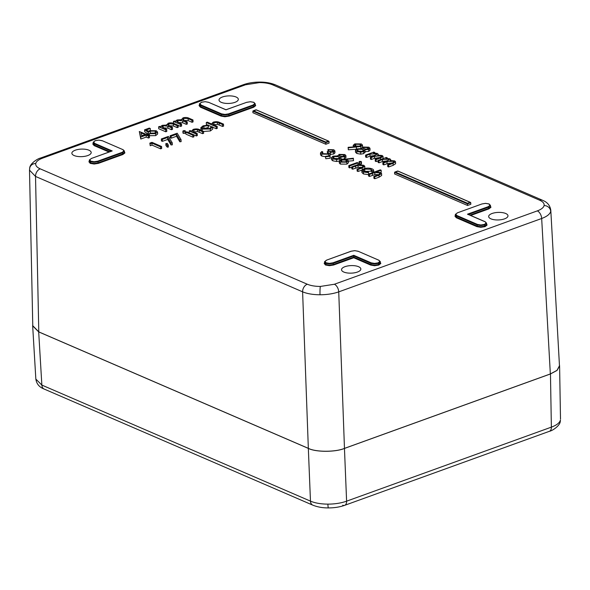 <?xml version="1.0" encoding="UTF-8"?>
<svg xmlns="http://www.w3.org/2000/svg" width="590" height="590" viewBox="0 0 590 590"><rect width="100%" height="100%" fill="white"/><g stroke="black" fill="none" stroke-linecap="round" stroke-linejoin="round"><path stroke-width="0.89" d="M380.344 262.403L380.801 263.479L378.773 265.072L374.569 265.729L370.645 265.065L370.963 264.556L374.591 265.175L378.478 264.571L380.373 262.86L380.299 261.658L378.419 263.369L378.131 262.86L379.842 261.51L378.706 260.146L358.108 251.244L354.767 250.676L351.183 251.237L326.705 260.087L324.972 261.451L326.086 262.801L325.805 264.512L329.427 265.131L333.328 264.519L353.764 257.129L353.727 257.749L333.616 265.021L329.404 265.677L329.427 265.131M324.972 261.451A0.428 0.391 -167.7 0 0 324.566 261.754L324.552 263.221L325.805 264.512L325.496 265.013L324.161 263.413L324.552 262.764M326.086 262.801L329.404 263.369L332.989 262.801L353.757 255.3L371.228 262.845L374.569 263.413L378.131 262.86M94.732 143.392L112.203 150.937L91.443 158.445L89.71 159.809L90.831 161.166L94.149 161.726L97.734 161.166L122.211 152.316L123.944 150.952L122.809 149.587L102.21 140.685L98.869 140.118L95.307 140.671L93.596 142.028L94.732 143.392L94.422 143.894L93.183 142.404A0.428 0.391 -167.7 0 1 93.198 142.323L93.183 142.404M89.71 159.809A0.428 0.391 -167.7 0 0 89.311 160.111L89.297 161.579L90.543 162.87L90.831 161.166M124.453 151.844L124.903 152.921L122.868 154.514L98.353 163.378L94.149 164.035L90.233 163.371L88.906 161.771L89.289 161.122M90.233 163.371L90.543 162.87L94.171 163.489L98.065 162.877L122.58 154.012L124.46 152.537L124.402 151.099L122.499 152.817L98.021 161.667L94.127 162.272L90.513 161.667L89.297 160.192A0.428 0.391 -167.7 0 1 89.311 160.111L91.443 158.445M253.619 102.306L250.3 101.746L246.716 102.306L225.948 109.814L208.477 102.262L205.136 101.694L201.573 102.247L199.87 103.604L201.006 104.968L221.604 113.87L224.938 114.438L228.522 113.877L253.007 105.027L254.74 103.663L253.943 102.468M255.241 104.555L255.699 105.632L253.663 107.233L229.149 116.09L224.938 116.754L221.021 116.083L221.331 115.581L224.96 116.201L228.861 115.588L253.376 106.724L255.256 105.249L255.197 103.818L253.294 105.529L228.817 114.379L224.915 114.984L221.287 114.372L200.689 105.47L199.457 103.988A0.428 0.391 -167.7 0 1 199.464 103.906L199.457 103.988M484.973 221.722L467.501 214.177L468.113 214.561L467.501 214.177L488.262 206.67L489.995 205.305L488.881 203.948L485.555 203.388L481.971 203.948L457.493 212.798L455.76 214.163L456.896 215.527L477.494 224.429L480.835 224.996L484.397 224.443L486.108 223.086L485.29 221.877M484.397 224.443L484.751 226.147L486.625 224.672L486.566 223.241L484.692 224.945L480.813 225.542L477.185 224.93L456.586 216.029L455.355 214.546A0.428 0.391 -167.7 0 1 455.362 214.465L455.355 214.546M455.333 214.731L455.347 215.933L456.601 217.223L477.229 226.14L480.857 226.759L484.751 226.147L485.039 226.649L480.835 227.305L476.919 226.641L456.291 217.732L454.956 216.124L455.34 215.475M490.504 206.198L490.954 207.274L488.918 208.875L488.631 208.366L490.511 206.891L490.452 205.46L488.557 207.171L468.372 214.472M550.787 210.173L550.706 211.368C549.991 214.126 546.982 216.501 541.672 218.499L338.734 291.873C333.276 293.768 327.037 294.735 320.023 294.771C313.024 294.72 307.22 293.739 302.604 291.829L35.525 176.44L29.5 170.134M40.201 168.836L307.287 284.225C310.746 285.671 315.104 286.408 320.348 286.445L334.382 284.255A6.416 3.732 -109.9 0 1 338.734 291.873L344.471 448.385L550.345 373.949L557.012 370.358L559.468 365.771L550.795 210.291C550.109 205.785 547.704 202.606 543.582 200.762L542.424 200.224A6.416 4.573 113.4 0 0 539.651 200.209L272.573 84.82C269.114 83.374 264.755 82.637 259.504 82.6L245.477 84.79A6.416 3.732 -109.9 0 0 243.523 84.658L40.577 158.032A6.416 3.732 -109.9 0 1 42.532 158.164C38.549 159.647 36.292 161.424 35.754 163.496C35.385 165.561 36.868 167.346 40.201 168.836A6.416 4.573 113.4 0 0 35.525 176.44L38.793 331.89L32.775 325.717L29.5 170.237M358.572 266.702A9.669 3.776 -2.2 0 0 347.842 265.935A9.669 3.776 -2.2 0 0 341.529 269.719A9.669 3.776 -2.2 0 0 343.793 272.042A9.669 3.776 -2.2 0 0 354.597 272.794A9.669 3.776 -2.2 0 0 360.844 268.974A9.669 3.776 -2.2 0 0 358.572 266.702M505.719 213.499A9.669 3.776 177.8 0 1 507.983 215.778A9.669 3.776 177.8 0 1 501.736 219.598A9.669 3.776 177.8 0 1 490.939 218.846A9.669 3.776 177.8 0 1 488.668 216.515A9.669 3.776 177.8 0 1 494.981 212.739A9.669 3.776 177.8 0 1 505.719 213.499M221.28 102.343A9.669 3.776 -2.2 0 0 232.084 103.095A9.669 3.776 -2.2 0 0 238.331 99.275A9.669 3.776 -2.2 0 0 236.066 97.003A9.669 3.776 -2.2 0 0 225.328 96.236A9.669 3.776 -2.2 0 0 219.015 100.012A9.669 3.776 -2.2 0 0 221.28 102.343M74.141 155.546A9.669 3.776 177.8 0 1 71.869 153.216A9.669 3.776 177.8 0 1 78.19 149.44A9.669 3.776 177.8 0 1 88.92 150.199A9.669 3.776 177.8 0 1 91.192 152.471A9.669 3.776 177.8 0 1 84.945 156.291A9.669 3.776 177.8 0 1 74.141 155.546M217.201 126.4L216.169 126.776L206.294 122.506L207.319 122.137L211.493 123.937L213.219 122.159C215.837 121.459 218.064 121.599 219.915 122.565L223.507 124.121L222.482 124.49L217.452 122.41L213.905 122.595C212.548 123.155 212.223 123.767 212.924 124.431L217.201 126.4L217.275 128.369L216.25 128.738L212.658 127.189M212.024 126.916L208.617 125.441M207.769 125.08L206.367 124.475L206.294 122.506M223.507 124.121L223.581 126.09L222.555 126.459L217.526 124.379L213.492 124.77M201.102 130.279L200.814 127.735L203.13 125.803L208.602 125.132L208.27 127.61L202.982 128.642M210.401 130.951L212.732 129.055L212.614 126.865L210.328 128.981L210.401 130.951L203.557 131.474M197.244 133.613L196.219 133.989L189.176 130.951L190.209 130.574L191.477 131.128L193.262 129.372C195.88 128.672 198.107 128.812 199.958 129.785L203.55 131.334L202.525 131.71L197.495 129.63L193.948 129.807C192.598 130.368 192.266 130.98 192.967 131.644L197.244 133.613L197.318 135.582L196.293 135.958L193.874 134.911M203.55 131.334L203.631 133.303L202.599 133.672L197.569 131.592L193.542 131.983M193.948 136.806L192.915 137.175L185.88 134.137L185.806 132.167L186.831 131.799L193.867 134.837L193.948 136.806M185.127 132.647L184.906 133.31L183.225 133.333L183.424 132.669M176.521 136.246L171.218 138.163L170.23 137.736L170.156 135.766L177.199 133.222L181.056 139.668L181.13 141.63L179.832 141.777L176.521 136.246L176.447 134.277L171.144 136.194L171.218 138.163M167.715 139.424L162.412 141.342L161.424 140.922L161.35 138.952L168.393 136.408L172.258 142.846L172.332 144.816L171.034 144.956L167.715 139.424L167.641 137.463L162.339 139.38L162.412 141.342M168.364 147.028L167.317 147.19L165.93 145.56L165.856 143.591L167.331 143.4L168.29 145.066L168.364 147.028M151.999 145.111L150.236 145.745L149.845 143.112L151.962 142.345L161.594 146.504L161.667 148.474L160.635 148.842L151.999 145.111L151.918 143.141L150.162 143.783L150.236 145.745M181.536 124.084L180.503 124.453L173.467 121.415L174.493 121.039L175.717 121.57L175.886 120.721L177.258 119.947L181.617 119.718L182.981 117.875C185.408 117.248 187.465 117.388 189.161 118.295L192.974 119.947L191.949 120.316L188.136 118.664L183.667 118.31L182.487 119.372L187.251 122.012L186.226 122.381L182.649 120.839L177.944 120.382L176.771 121.452L181.536 124.084L181.609 126.046L180.584 126.422L178.158 125.375M192.974 119.947L193.055 121.909L192.023 122.285L188.21 120.633L183.527 120.367M187.251 122.012L187.332 123.981L186.3 124.35L182.723 122.801L177.797 122.44M166.8 125.073L168.165 123.229C170.591 122.609 172.649 122.75 174.345 123.657L178.158 125.301L177.133 125.67L173.312 124.025L168.851 123.671L167.671 124.733L172.435 127.374L171.41 127.742L167.833 126.194L163.12 125.744L161.955 126.813L166.712 129.439L166.793 131.408L165.761 131.777L158.725 128.738L158.651 126.769L159.676 126.4L160.9 126.924L161.07 126.083L162.434 125.301L166.8 125.073L166.668 124.63L166.682 125.051M178.158 125.301L178.232 127.27L177.207 127.639L173.394 125.995L168.71 125.722M172.435 127.374L172.509 129.335L171.484 129.712L167.907 128.163L162.973 127.794M148.053 134.07L144.69 131.754L144.609 129.785L149.307 128.089L150.295 128.517L150.369 130.405M148.385 131.201L149.477 130.67L156.232 130.729L157.559 132.057L155.635 133.642L155.708 135.612L149.499 135.7L149.425 133.731L154.705 133.192L156.077 131.968L155.17 131.091L155.236 132.964M157.559 132.057L157.633 134.026L155.708 135.612M155.244 133.052L150.354 133.134L148.326 134.262M149.403 135.7L149.477 137.669L148.451 138.038L146.224 137.079L140.796 139.041L139.314 131.504L146.187 134.314L147.507 133.834L148.496 134.262L147.175 134.741L149.403 135.7L148.37 136.069L146.15 135.11L140.722 137.072L139.314 131.504M345.902 155.59L344.604 156.793L340.843 157.073L339.663 158.976L336.558 159.514L332.745 158.865L331.381 157.655L333.018 156.18L338.055 155.871L339.08 154.381L344.833 154.543L345.902 155.59L345.976 157.552L343.557 159.042M343.188 159.086L341.108 159.057M339.737 160.937L336.632 161.483L332.826 160.834L331.455 159.625L331.381 157.655M325.828 158.74L325.437 156.372L329.721 155.694L330.09 156.262L330.171 158.223L325.828 158.74L325.437 156.372M331.75 151.873L330.157 151.785M334.891 150.863L333.608 152.05L330.127 152.412L330.194 153.216L328.741 154.204L321.712 154.101L320.459 152.921L321.875 151.49L322.737 151.866L321.911 152.758L322.9 153.68L327.775 153.865L328.763 152.943L327.229 151.711L328.409 151.283L332.745 151.674L333.461 150.981L332.605 150.192L327.966 149.58L333.77 149.757L334.891 150.863L334.965 152.832L333.682 154.02L330.201 154.381L329.736 155.723M325.451 156.704L321.786 156.062L320.54 154.89L320.459 152.921M327.723 153.887L327.229 151.711M387.682 160.804L382.504 161.542L378.979 162.81L378.116 162.434L378.043 160.473L386.406 157.449L387.291 158.304M387.269 157.818L385.816 158.349L389.843 158.813L390.727 159.691L390.064 160.517L394.666 160.9L395.536 161.749L395.61 163.71L393.147 165.333L388.611 166.97L387.748 166.601L387.674 164.632L392.21 162.995L394.15 161.83L393.486 161.203L393.537 162.457M392.512 162.884L387.047 163.718L383.795 164.89L382.932 164.522L382.858 162.552L389.304 159.735L388.663 159.123L388.714 160.362M375.211 155.413L370.033 156.151L366.515 157.427L365.645 157.051L365.571 155.082L373.935 152.058L374.82 152.921M374.798 152.434L373.345 152.958L377.371 153.429L378.264 154.307L377.593 155.126L382.195 155.509L383.065 156.357L383.043 158.666M378.057 160.893L376.14 161.586L375.277 161.21L375.203 159.241L379.739 157.604L381.678 156.439L381.015 155.819L381.066 157.065M380.041 157.493L374.584 158.327L371.324 159.507L370.461 159.13L370.387 157.161L376.833 154.351L376.199 153.732L376.243 154.978M362.12 148.533L363.138 147.05L368.898 147.205L369.959 148.252L370.041 150.214L368.735 151.423L364.974 151.704L363.794 153.607L360.697 154.145L356.884 153.496L355.519 152.286L355.438 150.317L357.083 148.842L362.12 148.533L361.987 148.134L362.002 148.518M356.264 149.226L348.314 149.794L348.122 147.323L355.453 146.799L353.226 145.288L354.789 143.894L361.36 143.945L362.481 145.066L360.829 146.512L348.24 147.825L348.122 147.323M362.481 145.066L362.489 147.36M362.017 147.906L361.05 148.422M467.538 205.468L470.813 204.288L470.754 202.709L467.479 203.897L467.538 205.468L394.622 173.969L394.562 172.391L395.152 172L467.516 203.262L467.479 203.897L394.562 172.391L397.837 171.211M109.025 152.028L94.127 145.59L92.792 143.99A0.428 0.391 -167.7 0 0 93.183 143.731M221.021 116.083L200.394 107.174L199.059 105.566A0.428 0.391 -167.7 0 0 199.45 105.308M486.617 223.979L487.067 225.056A0.428 0.391 12.3 0 1 486.625 224.672M325.835 144.248L329.102 143.06L329.043 141.489L325.776 142.669L325.835 144.248L252.918 112.742L252.859 111.171L253.442 110.78L325.813 142.043L325.776 142.669L252.859 111.171L256.126 109.983M353.417 158.74L346.249 159.315L348.417 160.746L346.824 162.169L340.305 162.132L339.213 161.048L340.873 159.61L353.373 158.231L353.491 160.709L348.432 161.114M348.417 160.746L348.491 162.715L346.898 164.131L340.386 164.101L339.294 163.017L339.213 161.048M359.45 164.064L359.502 163.401M361.183 163.423L360.888 164.153M351.773 167.169L349.737 167.907L348.874 167.531L348.793 165.569L357.156 162.545L358.027 162.914L358.086 164.558M362.009 167.339L358.101 167.339L352.702 169.19L351.832 168.814L351.758 166.845L360.121 163.821L361.006 164.728M360.984 164.197L359.48 164.743L363.809 165.303L364.79 166.262L364.827 168.46M361.935 170.06L358.012 171.484L357.142 171.107L357.068 169.138L362.806 166.985L363.418 166.306L362.636 165.606L362.688 167.044M372.157 171.919L371.095 171.196L364.045 171.432M368.684 174.677L363.455 173.954L361.921 172.494L361.847 170.525L363.772 168.777C366.803 167.885 369.583 167.921 372.113 168.888C373.5 169.478 373.92 170.178 373.374 170.989L373.426 172.339M378.802 174.596L374.893 174.596L369.488 176.44L368.625 176.071L368.551 174.102L380.292 169.861L381.155 170.23L381.228 172.199L380.432 172.487M381.155 170.23L376.199 172.022L380.602 172.553L381.582 173.519L381.656 175.481L379.068 177.192L374.798 178.733L373.935 178.364L373.861 176.395L379.599 174.242L380.203 173.556L379.422 172.863L379.481 174.301M344.471 448.385C335.504 452.213 315.635 452.191 308.341 448.348L38.793 331.89M353.757 255.3L353.764 257.129L370.963 264.556L370.918 263.354L353.72 255.92L333.284 263.31L329.382 263.914L325.776 263.31L324.559 261.835A0.428 0.391 -167.7 0 1 324.566 261.754L326.477 260.175M378.773 265.072L378.419 263.369L374.547 263.966L370.918 263.354L371.228 262.845M111.333 151.202L94.422 143.894L94.437 145.088L93.183 143.798L93.168 142.596M201.006 104.968L200.703 106.665L199.45 105.374L199.435 104.172M355.682 146.04L360.033 146.114L361.006 145.199L360.143 144.351L355.711 144.248L354.76 145.147L355.682 146.04M348.24 147.825L348.314 149.794M360.829 146.512L360.903 148.407M354.347 146.394L354.369 146.873M355.711 144.248L355.785 146.077M360.143 144.351L360.21 146.04M360.217 146.32L355.785 146.209M369.959 148.252L368.662 149.462L364.9 149.735L365.195 152.331M364.9 149.735L363.72 151.637L360.623 152.176L356.81 151.527L355.438 150.317M367.673 147.611L363.986 147.426L363.263 148.179L364.045 148.946L367.836 149.071L368.551 148.363L367.673 147.611L367.732 149.108M362.887 149.381L357.909 149.233L356.913 150.148L357.99 151.106L362.835 151.269L363.824 150.295L362.887 149.381L362.961 151.224M368.662 149.462L368.735 151.423M356.81 151.527L356.884 153.496M360.623 152.176L360.697 154.145M363.72 151.637L363.794 153.607M366.81 149.285L364.9 149.204M363.986 147.426L364.045 148.953M362.968 151.35L357.99 151.195M357.909 149.233L357.983 151.106M376.199 153.732L369.952 154.182L366.434 155.458L366.515 157.427M366.434 155.458L365.571 155.082M381.015 155.819L374.503 156.357L371.25 157.537L371.324 159.507M371.25 157.537L370.387 157.161M383.065 156.357L380.594 157.98L376.066 159.617L376.14 161.586M376.066 159.617L375.203 159.241M388.663 159.123L382.423 159.573L378.905 160.841L378.979 162.81M378.905 160.841L378.043 160.473M393.486 161.203L386.974 161.749L383.721 162.921L383.795 164.89M383.721 162.921L382.858 162.552M395.536 161.749L393.065 163.364L388.537 165.008L388.611 166.97M388.537 165.008L387.674 164.632M332.605 150.192L332.664 151.704M328.829 149.956L328.888 151.475M322.737 151.866L322.804 153.636M321.712 154.101L321.786 156.062M328.741 154.204L328.8 155.841M330.127 152.412L330.275 155.185M333.608 152.05L333.682 154.02M327.966 149.58L328.04 151.416M330.09 156.262L325.754 156.778M338.055 155.871L337.923 155.465L337.937 155.856M340.843 157.073L341.131 159.669M343.616 154.941L339.929 154.764L339.206 155.509L339.98 156.284L343.778 156.409L344.494 155.701L343.616 154.941L343.675 156.439M338.83 156.719L333.852 156.564L332.856 157.478L333.933 158.445L338.778 158.607L339.759 157.633L338.83 156.719L338.896 158.562M344.604 156.793L344.678 158.762M332.745 158.865L332.826 160.834M336.558 159.514L336.632 161.483M339.663 158.976L339.707 160.229M342.746 156.623L340.843 156.542M339.929 154.764L339.988 156.284M338.903 158.688L333.925 158.533M333.852 156.564L333.925 158.445M345.998 160.052L341.699 160.001L340.703 160.923L341.529 161.726L345.895 161.815L346.876 160.908L345.998 160.052L346.065 161.749M340.305 162.132L340.386 164.101M346.824 162.169L346.898 164.131M346.079 162.021L341.772 161.97M341.699 160.001L341.765 161.822M361.11 161.453L361.028 162.125L359.347 162.095L359.428 161.431L361.11 161.453L361.11 164.094M359.428 161.431L359.421 164.057M358.027 162.914L349.663 165.938L349.737 167.907M349.663 165.938L348.793 165.569M362.636 165.606L358.027 165.37L355.645 166.129L352.621 167.221L352.702 169.19M352.621 167.221L351.758 166.845M358.027 165.37L358.101 167.339M364.79 166.262L362.201 167.973L357.931 169.514L358.012 171.484M357.931 169.514L357.068 169.138M373.721 172.31L373.647 170.34L373.374 170.989L372.113 170.864L372.187 172.789M372.246 170.399L372.113 170.864L371.022 169.227L364.731 169.116L363.219 170.466L364.421 171.616L368.448 172.191L368.61 172.708L363.381 171.985L363.455 173.954M363.381 171.985L361.847 170.525M368.61 172.708L368.662 174.065M364.731 169.116L364.804 171.078M371.022 169.227L371.095 171.196M379.422 172.863L374.82 172.627L372.438 173.379L369.414 174.478L369.488 176.44M369.414 174.478L368.551 174.102M374.82 172.627L374.893 174.596M381.582 173.519L378.994 175.223L374.724 176.771L374.798 178.733M374.724 176.771L373.861 176.395M141.755 135.914L145.162 134.682L140.981 132.875L141.755 135.914M140.722 137.072L140.796 139.041M146.15 135.11L146.224 137.079M148.37 136.069L148.451 138.038M148.496 134.262L148.54 135.324M142.728 135.567L141.534 135.051M155.17 131.091L150.28 131.164L148.252 132.293L148.326 134.188M148.252 132.293L144.609 129.785M150.28 131.164L150.354 133.134M155.635 133.642L149.425 133.731M150.295 128.517L146.401 129.925L148.319 131.238M166.712 129.439L165.687 129.807L165.761 131.777M165.687 129.807L158.651 126.769M163.12 125.744L163.194 127.706M171.41 127.742L171.484 129.712M168.851 123.671L168.924 125.633M177.133 125.67L177.207 127.639M160.864 126.688L161.07 126.083M180.503 124.453L180.584 126.422M173.467 121.415L173.541 123.332M177.944 120.382L178.018 122.351M186.226 122.381L186.3 124.35M183.667 118.31L183.748 120.279M191.949 120.316L192.023 122.285M181.617 119.718L181.484 119.269L181.499 119.696M175.687 121.326L175.886 120.721M150.162 143.783L149.845 143.112M161.594 146.504L160.561 146.881L160.635 148.842M160.561 146.881L151.918 143.141M168.29 145.066L167.236 145.221L167.317 147.19M167.236 145.221L165.856 143.591M162.339 139.38L161.35 138.952M172.258 142.846L170.953 142.994L171.034 144.956M170.953 142.994L167.641 137.463M171.144 136.194L170.156 135.766M181.056 139.668L179.758 139.808L179.832 141.777M179.758 139.808L176.447 134.277M183.35 130.7L183.143 131.371L183.35 130.7L185.054 130.678L184.832 131.341L183.143 131.371L183.225 133.333M185.054 130.678L184.906 133.31M193.867 134.837L192.842 135.206L192.915 137.175M192.842 135.206L185.806 132.167M196.219 133.989L196.293 135.958M189.176 130.951L189.25 132.839M193.948 129.807L194.029 131.777M192.606 131.039L192.967 131.644M197.495 129.63L197.569 131.592M202.525 131.71L202.599 133.672M210.328 128.981L202.149 129.099L202.208 130.759M202.149 129.099L200.814 127.735M208.602 125.132L208.196 125.641L203.919 126.208L202.127 127.72L203.093 128.694L209.48 128.605L211.279 126.975L212.614 126.865M203.919 126.208L203.993 128.178M208.196 125.641L208.27 127.61M216.169 126.776L216.25 128.738M213.905 122.595L213.978 124.564M212.562 123.826L212.924 124.431M217.452 122.41L217.526 124.379M222.482 124.49L222.555 126.459M467.516 203.262L470.134 202.318L397.763 171.056M325.813 142.043L328.423 141.099L256.06 109.828M327.893 504.133A6.416 0.597 90.1 0 0 328.431 507.916C322.656 507.946 317.457 507.031 312.833 505.165L43.077 388.581C38.962 386.745 36.551 383.581 35.843 379.082L41.861 385.078L310.473 501.131C315.09 503.078 320.901 504.081 327.893 504.133C334.913 504.096 341.145 503.108 346.603 501.175L551.37 427.138C556.68 425.184 559.689 422.831 560.404 420.073L560.279 421.319C560.198 425.353 552.926 430.589 549.423 431.305L344.649 505.342A6.416 3.732 70.1 0 1 342.694 505.21M32.752 324.758L32.664 325.864L38.682 331.89L41.861 385.078A6.416 4.573 -66.6 0 0 44.213 389.112M312.833 505.165A6.416 4.573 -66.6 0 1 310.473 501.131L308.334 448.393L38.682 331.89M308.334 448.393C315.628 452.235 335.489 452.257 344.457 448.43L346.603 501.175A6.416 3.732 70.1 0 1 344.649 505.342C339.781 507.046 334.375 507.909 328.431 507.916M549.423 431.305A6.416 3.732 70.1 0 0 551.37 427.138L550.463 373.949L344.457 448.43M550.463 373.949L557.041 370.424L559.593 365.918L559.416 364.819M374.569 265.729L374.591 265.175M380.801 263.479A0.428 0.391 12.3 0 1 380.358 263.096M329.404 265.677L325.496 265.013M324.161 263.413A0.428 0.391 -167.7 0 0 324.552 263.155M374.569 263.413L374.547 263.966M379.842 261.51A0.428 0.391 12.3 0 1 380.277 261.894M380.292 261.591L378.706 260.146M379.023 260.301L358.108 251.244M329.404 263.369L329.382 263.914M332.989 262.801L333.616 265.021M93.596 142.028A0.428 0.391 -167.7 0 0 93.198 142.323L95.174 140.663L98.899 140.118M98.869 140.118L102.52 140.818M94.149 161.726L94.127 162.272M98.353 163.378L97.734 161.166M123.944 150.952A0.428 0.391 12.3 0 1 124.387 151.335M124.394 151.033L123.126 149.742M122.809 149.587L102.21 140.685M92.792 143.99L93.176 143.341M88.906 161.771A0.428 0.391 -167.7 0 0 89.297 161.513M94.149 164.035L94.171 163.489M122.211 152.316L122.868 154.514M124.903 152.921A0.428 0.391 12.3 0 1 124.46 152.537M205.136 101.694L201.441 102.24L199.464 103.906A0.428 0.391 -167.7 0 1 199.87 103.604M250.3 101.746L246.487 102.387M246.716 102.306L225.977 109.747L208.477 102.262M254.74 103.663A0.428 0.391 12.3 0 1 255.175 104.047M255.19 103.744L253.803 102.306L250.315 101.709M224.938 114.438L224.915 114.984M229.149 116.09L228.522 113.877M199.059 105.566L199.442 104.917M253.007 105.027L253.663 107.233M255.699 105.632A0.428 0.391 12.3 0 1 255.256 105.249M224.938 116.754L224.96 116.201M486.108 223.086A0.428 0.391 12.3 0 1 486.551 223.47M486.558 223.175L485.157 221.722L467.841 214.244M480.835 224.996L480.813 225.542M489.995 205.305A0.428 0.391 12.3 0 1 490.438 205.689M490.445 205.386L489.066 203.948L485.577 203.351L481.971 203.948M481.75 204.029L457.265 212.887M455.76 214.163A0.428 0.391 -167.7 0 0 455.362 214.465L457.493 212.798M456.896 215.527L456.291 217.732M487.067 225.056L485.039 226.649M477.494 224.429L476.919 226.641M480.835 227.305L480.857 226.759M490.954 207.274A0.428 0.391 12.3 0 1 490.511 206.891M454.956 216.124A0.428 0.391 -167.7 0 0 455.347 215.866M320.348 286.445A6.416 0.597 90.1 0 0 320.023 294.771M334.382 284.255L537.32 210.881C541.303 209.398 543.567 207.621 544.098 205.556C544.467 203.484 542.984 201.706 539.651 200.209M544.098 205.556A6.416 5.878 12.3 0 1 550.706 211.368M35.754 163.496A6.416 5.878 -167.7 0 0 29.714 168.025L29.714 168.025A6.416 5.878 -167.7 0 0 29.596 169.293M259.504 82.6A6.416 0.597 -89.9 0 1 259.74 82.084C253.796 82.091 248.39 82.954 243.523 84.658M245.477 84.79L42.532 158.164M370.645 265.065L353.727 257.749M488.918 208.875L470.68 215.468M550.345 373.949L541.672 218.499A6.416 3.732 -109.9 0 0 537.32 210.881M308.341 448.348L302.604 291.829A6.416 4.573 113.4 0 1 307.287 284.225M469.906 215.136L488.631 208.366L488.262 206.67M94.127 145.59L94.437 145.088L109.836 151.741M200.394 107.174L200.703 106.665L221.331 115.581L221.604 113.87M259.74 82.084C265.522 82.054 270.721 82.969 275.346 84.835L275.346 84.835A6.416 4.573 113.4 0 0 272.573 84.82M208.786 102.402L205.158 101.664M91.214 158.533L111.923 150.988M326.705 260.087L351.05 251.229L354.782 250.639L358.418 251.377M356.36 147.242L356.434 149.13M369.952 154.182L370.033 156.151M374.503 156.357L374.584 158.327M380.594 157.98L380.653 159.529M382.423 159.573L382.504 161.542M386.974 161.749L387.047 163.718M393.065 163.364L393.147 165.333M355.645 166.129L355.726 168.091M362.201 167.973L362.267 169.61M372.438 173.379L372.519 175.348M378.994 175.223L379.068 177.192M167.833 126.194L167.907 128.163M173.312 124.025L173.394 125.995M182.649 120.839L182.723 122.801M188.136 118.664L188.21 120.633M199.214 130.279L199.287 132.241M219.17 123.059L219.244 125.028M560.404 420.073A6.416 5.878 12.3 0 1 560.279 421.319M40.577 158.032C37.082 158.754 29.802 163.983 29.714 168.025L29.5 170.23M542.424 200.224L275.346 84.835M353.299 147.257L353.226 145.288M378.293 155.059L378.264 154.307M390.757 160.451L390.727 159.691M330.378 154.809L330.297 152.847M359.118 163.755L359.045 161.785M361.493 163.732L361.419 161.763M182.966 133.075L182.885 131.105M185.378 132.898L185.304 130.928M470.473 202.385L397.8 170.989L394.865 172.044M328.763 141.165L256.09 109.762L253.154 110.824M560.5 419.143L559.593 365.918M35.843 379.09L32.664 325.864"/></g></svg>
